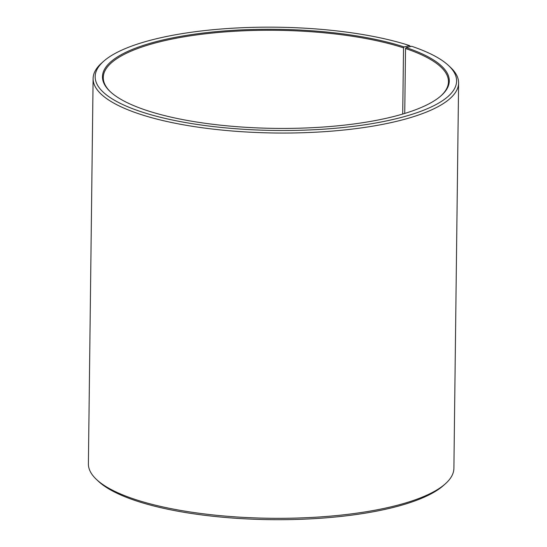 <?xml version="1.0" encoding="UTF-8"?>
<svg xmlns="http://www.w3.org/2000/svg" width="547" height="547" viewBox="0 0 547 547"><rect width="100%" height="100%" fill="white"/><g stroke="black" fill="none" stroke-linecap="round" stroke-linejoin="round"><path stroke-width="0.82" d="M402.715 114.05L403.529 47.856A172.606 49.312 0.7 0 0 213.877 32.895A172.606 49.312 0.7 0 0 103.274 77.51A172.606 49.312 0.7 0 0 110.562 91.944M404.739 113.441L405.532 48.526L406.154 47.596L411.645 46.283A180.729 51.63 0.7 0 1 448.567 65.551L450.482 67.349A182.76 52.211 0.7 0 1 458.605 83.014A182.76 52.211 0.7 0 1 275.216 132.996A182.76 52.211 0.7 0 1 93.106 78.549A182.76 52.211 0.7 0 1 101.605 63.09L103.568 61.339A180.729 51.63 0.7 0 0 275.244 130.466A180.729 51.63 0.7 0 0 448.567 65.551M440.82 95.978A172.606 49.312 0.7 0 0 448.465 81.729A172.606 49.312 0.7 0 0 405.532 48.526M403.529 47.856L404.137 46.933A173.42 49.545 0.7 0 0 189.905 34.844A173.42 49.545 0.7 0 0 110.173 91.581A173.42 49.545 0.7 0 0 275.271 128.381A173.42 49.545 0.7 0 0 441.224 95.629A173.42 49.545 0.7 0 0 406.154 47.596M404.137 46.933L409.546 45.586A180.729 51.63 0.7 0 0 237.138 27.965A180.729 51.63 0.7 0 0 103.568 61.339M409.546 45.586L410.462 46.563M93.106 78.549L88.395 463.842A182.76 52.211 0.7 0 0 96.518 479.507A182.76 52.211 0.7 0 0 270.505 518.283A182.76 52.211 0.7 0 0 445.395 483.774A182.76 52.211 0.7 0 0 453.894 468.307L458.605 83.014M96.518 479.507L98.433 481.305A180.729 51.63 0.7 0 0 270.492 519.65A180.729 51.63 0.7 0 0 443.432 485.517L445.395 483.774"/></g></svg>
